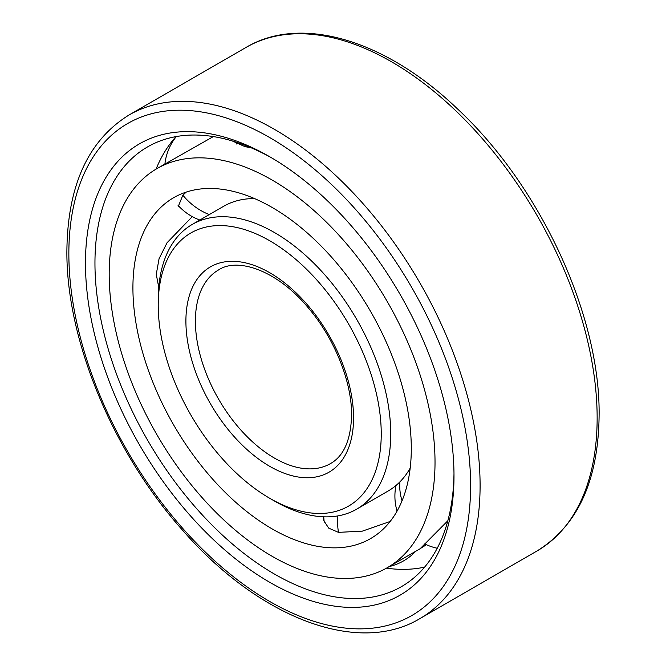 <?xml version="1.0" encoding="UTF-8"?>
<svg xmlns="http://www.w3.org/2000/svg" width="666" height="666" viewBox="0 0 666 666"><rect width="100%" height="100%" fill="white"/><g stroke="black" fill="none" stroke-linecap="round" stroke-linejoin="round"><path stroke-width="1" d="M250.832 147.644L245.113 146.695L232.109 140.884M158.741 287.296L156.269 274.317L159.057 258.733L167.074 242.724L192.274 216.617M411.297 448.518A196.845 113.645 -120 0 0 325.374 250.424A196.845 113.645 -120 0 0 173.684 197.685A196.845 113.645 -120 0 0 132.917 287.795A196.845 113.645 60 0 0 218.839 485.889A196.845 113.645 60 0 0 370.529 538.628A196.845 113.645 60 0 0 411.297 448.518M180.078 207.459L178.421 206.119L182.85 195.188L186.247 192.083M435.023 462.212A230.394 133.017 -120 0 0 334.449 230.353A230.394 133.017 -120 0 0 156.91 168.631A230.394 133.017 -120 0 0 109.191 274.101A230.394 133.017 60 0 0 209.757 505.96A230.394 133.017 60 0 0 387.304 567.682A230.394 133.017 60 0 0 435.023 462.212M213.328 136.588L156.91 168.631M390.143 521.47L362.304 531.152L338.47 532.359L328.704 528.13L323.801 520.662L323.443 516.808M426.398 544.713L420.238 548.601L447.827 520.77M176.04 136.605A252.764 145.929 -120 0 0 175.216 137.521A252.764 145.929 -120 0 0 156.077 169.114M424.6 567.132A252.764 145.929 60 0 1 423.401 567.382A252.764 145.929 60 0 1 386.463 568.165M453.987 473.143A253.879 146.578 60 0 1 402.872 585.797A253.879 146.578 60 0 1 206.735 519.638A253.879 146.578 60 0 1 94.955 263.145A253.879 146.578 -120 0 1 149.009 146.087A253.879 146.578 -120 0 1 272.119 158.15M453.996 475.915A260.589 150.458 -120 0 0 269.738 156.751A260.589 150.458 -120 0 0 85.464 263.145A260.589 150.458 60 0 0 269.73 582.3A260.589 150.458 60 0 0 453.996 475.915M254.579 198.593A164.41 94.922 -120 0 0 223.643 206.294L192.274 224.409A164.41 94.922 -120 0 0 158.225 299.667L158.225 305.145A157.7 91.051 -120 0 1 269.73 240.767A157.7 91.051 -120 0 1 381.243 433.907A157.7 91.051 60 0 1 269.73 498.285A157.7 91.051 60 0 1 158.225 305.145M410.181 468.115A164.41 94.922 60 0 1 388.053 491.058L356.685 509.165A164.41 94.922 60 0 1 274.475 501.023L269.73 498.285M192.274 224.409A164.41 94.922 -120 0 1 318.964 268.456A164.41 94.922 -120 0 1 390.734 433.907A164.41 94.922 60 0 1 356.685 509.165M182.867 195.18A53.263 42.949 44.7 0 0 209.299 214.577M338.486 532.367A53.263 38.745 -78.6 0 1 337.779 515.925M402.039 500.79A53.263 42.949 -135.3 0 1 399.9 481.876M470.604 485.497A284.082 164.011 -120 0 0 269.73 137.579A284.082 164.011 -120 0 0 68.856 253.555A284.082 164.011 60 0 0 269.73 601.481A284.082 164.011 60 0 0 470.604 485.497M480.094 485.497A290.792 167.89 -120 0 0 353.163 192.865A290.792 167.89 -120 0 0 129.087 114.96C88.27 140.226 67.541 185.514 66.891 250.816C66.084 339.868 113.295 453.238 183.267 530.993C259.224 617.948 357.992 655.902 419.871 618.622A290.792 167.89 60 0 0 480.094 485.497M129.087 114.96L246.129 47.378A290.792 167.89 -120 0 1 470.213 125.283A290.792 167.89 -120 0 1 597.144 417.923A290.792 167.89 60 0 1 536.913 551.04L419.871 618.622M353.563 417.923A118.556 68.448 60 0 1 269.73 466.325A118.556 68.448 60 0 1 185.906 321.129A118.556 68.448 -120 0 1 269.73 272.727A118.556 68.448 -120 0 1 353.563 417.923M330.394 463.644A111.838 64.569 60 0 1 244.214 433.683A111.838 64.569 60 0 1 195.396 321.129A111.838 64.569 -120 0 1 218.556 269.93C238.195 256.785 278.654 271.154 309.407 309.207C335.073 339.71 351.948 382.575 351.598 415.184C350.865 439.96 343.798 456.118 330.394 463.644M236.522 142.266A53.263 53.263 0 0 0 236.247 144.031M176.299 136.555A53.263 53.263 0 0 0 164.902 164.011M177.964 205.195A53.263 53.263 0 0 0 199.858 220.03M420.629 548.443L387.304 567.682M389.269 566.55A53.263 53.263 0 0 0 415.734 551.273M323.768 516.824A53.263 53.263 0 0 0 324.242 522.119M424.708 543.922A53.263 53.263 0 0 0 437.229 548.235M395.97 485.506A53.263 53.263 0 0 0 397.061 511.105M246.129 47.378C301.323 14.494 385.897 40.151 457.425 108.833C540.209 185.764 600.332 315.476 599.109 415.184C598.459 480.486 577.73 525.774 536.913 551.04"/></g></svg>
